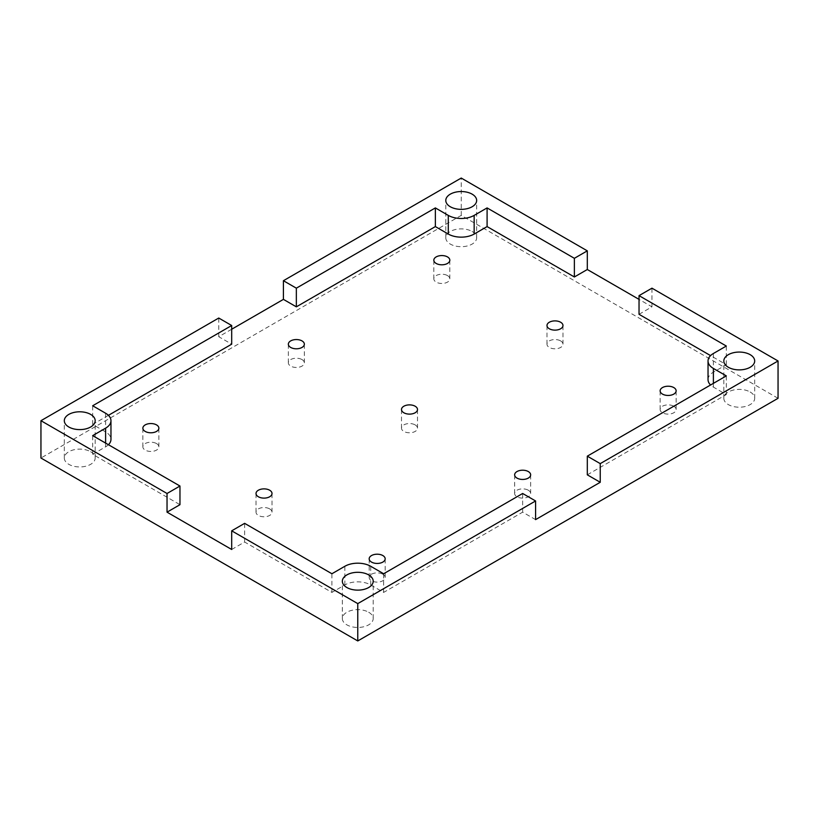 <?xml version="1.0" encoding="UTF-8"?>
<svg xmlns="http://www.w3.org/2000/svg" width="819" height="819" viewBox="0 0 819 819"><rect width="100%" height="100%" fill="white"/><g stroke="black" fill="none" stroke-linecap="round" stroke-linejoin="round"><path stroke-width="0.61" stroke-dasharray="4.09 3.07" d="M231.695 329.238L218.755 336.711L231.695 344.175M108.425 415.335L92.68 424.437L105.61 431.9A18.284 10.555 180 0 1 110.964 439.363M108.425 444.727A18.284 10.555 180 0 1 105.61 446.826L92.68 454.299L179.965 504.688M231.695 549.488L244.625 542.024L331.91 592.413L344.84 584.95A18.284 10.555 180 0 1 370.71 584.95L383.64 592.413L522.655 512.162L535.585 519.625M587.305 474.825L726.32 394.563L713.39 387.1A18.284 10.555 180 0 1 710.575 385.002M708.036 379.637A18.284 10.555 180 0 1 713.39 372.174L726.32 364.701L710.575 355.61M639.035 314.312L651.965 306.838L639.035 299.375M778.05 398.3L461.23 215.387L40.95 458.026M218.755 336.711L218.755 318.038M461.23 215.387L461.23 178.051M726.32 394.563L726.32 375.901M726.32 364.701L726.32 346.038M651.965 306.838L651.965 288.175M92.68 424.437L92.68 405.763M92.68 454.299L92.68 435.626M472.133 231.48A15.428 8.907 180 0 1 476.658 237.786A15.428 8.907 180 0 1 461.23 246.693A15.428 8.907 180 0 1 445.792 237.786A15.428 8.907 180 0 1 455.323 229.555A15.428 8.907 180 0 1 472.133 231.48M750.163 392.004A15.428 8.907 180 0 1 754.688 398.3A15.428 8.907 180 0 1 739.26 407.207A15.428 8.907 180 0 1 723.822 398.3A15.428 8.907 180 0 1 733.353 390.069A15.428 8.907 180 0 1 750.163 392.004M90.653 451.73A15.428 8.907 180 0 1 95.178 458.026A15.428 8.907 180 0 1 79.74 466.943A15.428 8.907 180 0 1 64.312 458.026A15.428 8.907 180 0 1 73.843 449.795A15.428 8.907 180 0 1 90.653 451.73M447.491 275.583A8.006 4.617 180 0 1 449.826 278.849A8.006 4.617 180 0 1 441.83 283.466A8.006 4.617 180 0 1 433.824 278.849A8.006 4.617 180 0 1 438.769 274.58A8.006 4.617 180 0 1 447.491 275.583M302.006 359.572A8.006 4.617 180 0 1 304.351 362.837A8.006 4.617 180 0 1 296.345 367.455A8.006 4.617 180 0 1 288.349 362.837A8.006 4.617 180 0 1 293.284 358.568A8.006 4.617 180 0 1 302.006 359.572M560.636 340.909A8.006 4.617 180 0 1 562.981 344.175A8.006 4.617 180 0 1 554.985 348.792A8.006 4.617 180 0 1 546.979 344.175A8.006 4.617 180 0 1 551.914 339.905A8.006 4.617 180 0 1 560.636 340.909M673.791 406.234A8.006 4.617 180 0 1 676.136 409.5A8.006 4.617 180 0 1 668.13 414.117A8.006 4.617 180 0 1 660.134 409.5A8.006 4.617 180 0 1 665.069 405.231A8.006 4.617 180 0 1 673.791 406.234M415.161 424.897A8.006 4.617 180 0 1 417.506 428.163A8.006 4.617 180 0 1 409.5 432.78A8.006 4.617 180 0 1 401.494 428.163A8.006 4.617 180 0 1 406.439 423.894A8.006 4.617 180 0 1 415.161 424.897M382.831 574.221A8.006 4.617 180 0 1 385.176 577.487A8.006 4.617 180 0 1 377.17 582.104A8.006 4.617 180 0 1 369.174 577.487A8.006 4.617 180 0 1 374.109 573.218A8.006 4.617 180 0 1 382.831 574.221M528.306 490.223A8.006 4.617 180 0 1 530.651 493.488A8.006 4.617 180 0 1 522.655 498.116A8.006 4.617 180 0 1 514.649 493.488A8.006 4.617 180 0 1 519.594 489.23A8.006 4.617 180 0 1 528.306 490.223M156.521 443.56A8.006 4.617 180 0 1 158.866 446.826A8.006 4.617 180 0 1 150.87 451.453A8.006 4.617 180 0 1 142.864 446.826A8.006 4.617 180 0 1 147.809 442.567A8.006 4.617 180 0 1 156.521 443.56M269.676 508.896A8.006 4.617 180 0 1 272.021 512.162A8.006 4.617 180 0 1 264.015 516.779A8.006 4.617 180 0 1 256.019 512.162A8.006 4.617 180 0 1 260.954 507.893A8.006 4.617 180 0 1 269.676 508.896M368.683 612.243A15.428 8.907 180 0 1 373.208 618.55A15.428 8.907 180 0 1 357.77 627.456A15.428 8.907 180 0 1 342.342 618.55A15.428 8.907 180 0 1 351.873 610.319A15.428 8.907 180 0 1 368.683 612.243M331.91 592.413L331.91 573.75M244.625 542.024L244.625 523.351M383.64 592.413L383.64 573.75M522.655 512.162L522.655 493.488M713.39 387.1L713.39 383.374M713.39 372.174L713.39 353.501M105.61 431.9L105.61 413.237M105.61 446.826L105.61 443.099M344.84 584.95L344.84 566.287M370.71 584.95L370.71 566.287M754.688 398.3L754.688 360.974M723.822 398.3L723.822 360.974M449.826 278.849L449.826 260.176M433.824 278.849L433.824 260.176M304.351 362.837L304.351 344.175M288.349 362.837L288.349 344.175M562.981 344.175L562.981 325.512M546.979 344.175L546.979 325.512M676.136 409.5L676.136 390.837M660.134 409.5L660.134 390.837M373.208 618.55L373.208 581.214M342.342 618.55L342.342 581.214M417.506 428.163L417.506 409.5M401.494 428.163L401.494 409.5M95.178 458.026L95.178 420.7M64.312 458.026L64.312 420.7M385.176 577.487L385.176 558.824M369.174 577.487L369.174 558.824M530.651 493.488L530.651 474.825M514.649 493.488L514.649 474.825M158.866 446.826L158.866 428.163M142.864 446.826L142.864 428.163M476.658 237.786L476.658 200.45M445.792 237.786L445.792 200.45M272.021 512.162L272.021 493.488M256.019 512.162L256.019 493.488"/><path stroke-width="1.23" d="M639.035 299.375L587.305 269.512L574.375 276.976L487.09 226.587L474.16 234.05A18.284 10.555 180 0 1 448.29 234.05L435.36 226.587L435.36 207.913L448.29 215.387A18.284 10.555 0 0 0 474.16 215.387L487.09 207.913L574.375 258.313L587.305 250.849L461.23 178.051L283.415 280.712L296.345 288.175L435.36 207.913M487.09 226.587L487.09 207.913M574.375 276.976L574.375 258.313M587.305 269.512L587.305 250.849M435.36 226.587L296.345 306.838L283.415 299.375L283.415 280.712M296.345 306.838L296.345 288.175M472.133 194.154A15.428 8.907 180 0 1 476.658 200.45A15.428 8.907 180 0 1 461.23 209.357A15.428 8.907 180 0 1 445.792 200.45A15.428 8.907 180 0 1 455.323 192.219A15.428 8.907 180 0 1 472.133 194.154M283.415 299.375L231.695 329.238M710.575 355.61L639.035 314.312L639.035 295.639L726.32 346.038L713.39 353.501A18.284 10.555 0 0 0 708.036 360.974A18.284 10.555 0 0 0 713.39 368.437L726.32 375.901L587.305 456.163L587.305 474.825L600.245 482.289L535.585 519.625L535.585 500.962L522.655 493.488L383.64 573.75L370.71 566.287A18.284 10.555 0 0 0 344.84 566.287L331.91 573.75L244.625 523.351L231.695 530.825L231.695 549.488L167.035 512.162L179.965 504.688L179.965 486.025L92.68 435.626L105.61 428.163A18.284 10.555 0 0 0 110.964 420.7A18.284 10.555 0 0 0 105.61 413.237L92.68 405.763L231.695 325.512L231.695 344.175L108.425 415.335M110.964 420.7L110.964 439.363A18.284 10.555 180 0 1 108.425 444.727M710.575 385.002A18.284 10.555 180 0 1 708.036 379.637L708.036 360.974M447.491 256.91A8.006 4.617 180 0 1 449.826 260.176A8.006 4.617 180 0 1 441.83 264.803A8.006 4.617 180 0 1 433.824 260.176A8.006 4.617 180 0 1 438.769 255.917A8.006 4.617 180 0 1 447.491 256.91M302.006 340.909A8.006 4.617 180 0 1 304.351 344.175A8.006 4.617 180 0 1 296.345 348.792A8.006 4.617 180 0 1 288.349 344.175A8.006 4.617 180 0 1 293.284 339.905A8.006 4.617 180 0 1 302.006 340.909M560.636 322.246A8.006 4.617 180 0 1 562.981 325.512A8.006 4.617 180 0 1 554.985 330.129A8.006 4.617 180 0 1 546.979 325.512A8.006 4.617 180 0 1 551.914 321.243A8.006 4.617 180 0 1 560.636 322.246M673.791 387.571A8.006 4.617 180 0 1 676.136 390.837A8.006 4.617 180 0 1 668.13 395.454A8.006 4.617 180 0 1 660.134 390.837A8.006 4.617 180 0 1 665.069 386.568A8.006 4.617 180 0 1 673.791 387.571M415.161 406.234A8.006 4.617 180 0 1 417.506 409.5A8.006 4.617 180 0 1 409.5 414.117A8.006 4.617 180 0 1 401.494 409.5A8.006 4.617 180 0 1 406.439 405.231A8.006 4.617 180 0 1 415.161 406.234M382.831 555.548A8.006 4.617 180 0 1 385.176 558.824A8.006 4.617 180 0 1 377.17 563.441A8.006 4.617 180 0 1 369.174 558.824A8.006 4.617 180 0 1 374.109 554.555A8.006 4.617 180 0 1 382.831 555.548M528.306 471.56A8.006 4.617 180 0 1 530.651 474.825A8.006 4.617 180 0 1 522.655 479.443A8.006 4.617 180 0 1 514.649 474.825A8.006 4.617 180 0 1 519.594 470.556A8.006 4.617 180 0 1 528.306 471.56M156.521 424.897A8.006 4.617 180 0 1 158.866 428.163A8.006 4.617 180 0 1 150.87 432.78A8.006 4.617 180 0 1 142.864 428.163A8.006 4.617 180 0 1 147.809 423.894A8.006 4.617 180 0 1 156.521 424.897M269.676 490.223A8.006 4.617 180 0 1 272.021 493.488A8.006 4.617 180 0 1 264.015 498.116A8.006 4.617 180 0 1 256.019 493.488A8.006 4.617 180 0 1 260.954 489.23A8.006 4.617 180 0 1 269.676 490.223M600.245 482.289L600.245 463.626L778.05 360.974L778.05 398.3L357.77 640.949L40.95 458.026L40.95 420.7L167.035 493.488L179.965 486.025M231.695 325.512L218.755 318.038L40.95 420.7M587.305 456.163L600.245 463.626M778.05 360.974L651.965 288.175L639.035 295.639M750.163 354.668A15.428 8.907 180 0 1 754.688 360.974A15.428 8.907 180 0 1 739.26 369.881A15.428 8.907 180 0 1 723.822 360.974A15.428 8.907 180 0 1 733.353 352.743A15.428 8.907 180 0 1 750.163 354.668M167.035 512.162L167.035 493.488M90.653 414.404A15.428 8.907 180 0 1 95.178 420.7A15.428 8.907 180 0 1 79.74 429.606A15.428 8.907 180 0 1 64.312 420.7A15.428 8.907 180 0 1 73.843 412.469A15.428 8.907 180 0 1 90.653 414.404M231.695 530.825L357.77 603.613L535.585 500.962M368.683 574.918A15.428 8.907 180 0 1 373.208 581.214A15.428 8.907 180 0 1 357.77 590.13A15.428 8.907 180 0 1 342.342 581.214A15.428 8.907 180 0 1 351.873 572.983A15.428 8.907 180 0 1 368.683 574.918M357.77 640.949L357.77 603.613M474.16 234.05L474.16 215.387M448.29 234.05L448.29 215.387M713.39 383.374L713.39 368.437M105.61 443.099L105.61 428.163"/></g></svg>
